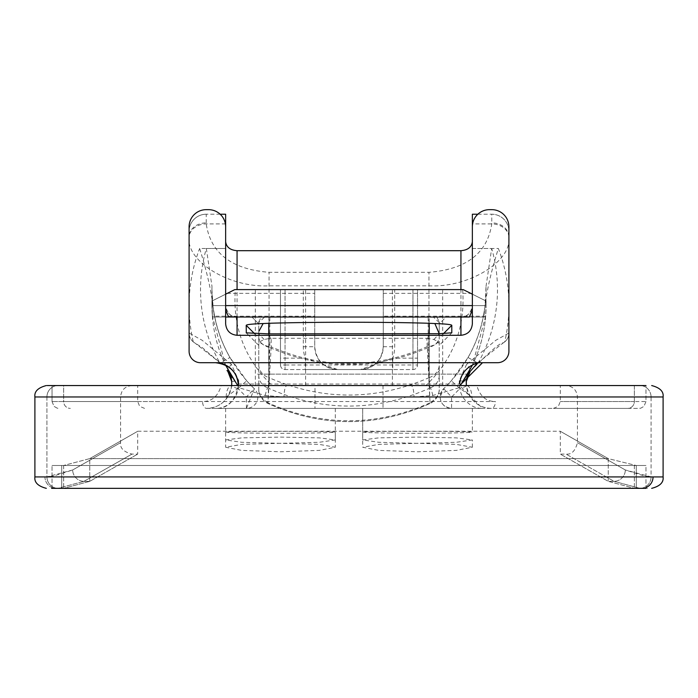 <?xml version="1.0" encoding="UTF-8"?>
<svg xmlns="http://www.w3.org/2000/svg" width="698" height="698" viewBox="0 0 698 698"><rect width="100%" height="100%" fill="white"/><g stroke="black" fill="none" stroke-linecap="round" stroke-linejoin="round"><path stroke-width="0.52" stroke-dasharray="3.49 2.62" d="M280.474 443.282L241.691 444.39L225.646 447.252L241.665 450.393L280.474 451.78L319.283 450.393L335.293 447.252L319.265 444.39L280.474 443.282M280.474 408.391L225.646 408.391L280.474 408.391M280.474 443.343L241.7 442.288L225.646 439.941L241.674 437.873L280.474 437.096L319.265 437.873L335.293 439.941L319.256 442.288L280.474 443.343M362.707 432.071C366.005 432.751 384.284 433.161 417.535 433.31C450.742 433.161 469.021 432.751 472.354 432.071C469.196 431.547 450.925 431.303 417.535 431.347C384.136 431.303 365.865 431.547 362.707 432.071L362.707 408.391L417.535 408.391L362.707 408.391L417.535 408.391L362.707 408.391L417.535 408.391L362.707 408.391L362.707 447.252L378.726 450.393L417.535 451.78L456.344 450.393L472.354 447.252L456.326 444.39L417.535 443.282L378.752 444.39L362.707 447.252M225.646 432.071C228.944 432.751 247.223 433.161 280.474 433.31C313.681 433.161 331.96 432.751 335.293 432.071C332.135 431.547 313.864 431.303 280.474 431.347C247.075 431.303 228.804 431.547 225.646 432.071L225.646 447.252M417.535 443.343L378.761 442.288L362.707 439.941L378.735 437.873L417.535 437.096L456.326 437.873L472.354 439.941L456.318 442.288L417.535 443.343M220.158 214.225L206.233 214.225L225.646 214.225L225.646 305.602C227.059 313.306 230.872 317.119 237.067 317.023L212.419 317.023L212.07 299.564A137.061 137.061 0 0 0 228.674 371.231A25.128 25.128 0 0 1 231.684 381.492L231.745 383.263M417.535 358.135L417.535 289.609L442.663 289.609L392.407 289.609L417.535 289.609L417.535 364.993L417.535 358.135L392.73 358.135A34.263 34.263 0 0 0 394.684 346.714L394.684 289.609L383.263 289.609L463.219 289.609L234.781 289.609L211.939 301.03L212.419 317.023L485.581 317.023L486.061 305.602L485.581 317.023L460.933 317.023A11.421 11.421 0 0 0 472.354 305.602L485.127 305.602L483.295 317.023L469.318 317.023L483.295 317.023C484.281 316.351 485.197 306.134 486.026 286.372A137.061 137.061 0 0 1 468.061 357.498L451.318 380.803A137.061 137.061 0 0 1 443.675 388.716L440.141 396.97A11.421 11.421 0 0 0 451.571 408.391L482.51 408.391C474.701 408.592 468.105 404.779 462.73 396.97A22.842 22.842 0 0 1 459.799 383.089M225.646 323.863L225.646 248.488L206.329 248.488A148.482 148.482 0 0 0 220.018 363.161A22.842 22.842 0 0 0 215.49 362.707L200.518 362.707A11.421 11.421 0 0 1 189.097 351.286L189.097 226.789A17.136 17.136 0 0 1 206.233 209.653L208.51 209.653A17.136 17.136 0 0 1 225.646 226.789L225.646 305.602L237.067 305.602L237.067 289.609M462.643 289.609C465.453 327.379 453.177 359.357 425.824 385.549L272.176 385.549C244.824 359.357 232.547 327.379 235.357 289.609L463.219 289.609L486.061 301.03L485.651 316.203L472.511 365.01M504.741 341.854A11.421 11.421 0 0 0 508.903 333.033L508.903 305.602A159.903 159.903 0 0 1 504.741 341.854L503.171 342.945C500.545 342.221 489.542 351.748 470.164 371.502A11.421 3.569 38.1 0 0 466.552 364.452L459.258 380.68L466.316 381.492A25.128 25.128 0 0 1 469.326 371.231A137.061 137.061 0 0 1 460.322 385.549L467.695 374.128L460.322 385.549L237.678 385.549A137.061 137.061 0 0 1 228.674 371.231A25.128 25.128 0 0 1 231.684 381.492L238.751 380.68L231.448 364.452A11.421 3.569 -38.1 0 0 227.836 371.502M653.049 476.926L663.1 476.926L653.049 476.926A11.421 11.194 90 0 1 641.855 488.347L52.036 488.347L645.964 488.347L636.262 488.347L645.964 488.347L645.964 465.505L636.262 465.505L636.262 488.347L634.351 488.312L636.262 488.347L636.262 465.505L645.964 465.505L52.036 465.505L645.964 465.505L645.964 488.347M44.951 476.926L34.9 476.926L44.951 476.926A11.421 11.194 90 0 0 56.145 488.347L58.082 488.312L83.908 481.35L58.082 488.312L56.145 488.347A11.421 11.194 90 0 1 44.951 476.926M226.213 396.97A11.421 5.436 90 0 1 231.64 385.549C228.49 400.198 220.149 407.807 206.617 408.391A6.849 4.057 90 0 1 202.568 401.542C211.939 401.524 218.134 396.202 221.153 385.549L58.082 385.549A11.421 11.142 90 0 0 46.932 396.97L226.213 396.97L237.686 388.585L238.088 387.477L265.257 395.522L284.034 396.97A11.421 2.966 90 0 1 287.009 385.549L411 385.549L238.768 385.549L238.751 380.68M211.939 289.609C212.986 307.329 213.911 316.473 214.714 317.023L212.873 305.602A137.061 137.061 0 0 1 212.401 300.803C215.455 333.548 228.359 361.8 251.123 385.549L254.325 388.716A11.421 11.421 0 0 1 246.438 408.391L254.325 388.716A137.061 137.061 0 0 1 246.682 380.803L229.939 357.498A137.061 137.061 0 0 1 211.983 286.372L211.939 289.609A137.061 137.061 0 0 0 229.939 357.498L220.018 363.161M246.438 408.391L246.438 396.97L235.27 396.97A22.842 22.842 0 0 0 238.158 388.402A148.482 148.482 0 0 0 246.438 396.97L254.325 388.716A137.061 137.061 0 0 1 246.682 380.803L238.158 388.402A22.842 22.842 0 0 0 238.332 385.549C235.278 401.167 227.661 408.784 215.49 408.391L451.571 408.391C444.268 407.292 440.455 403.479 440.141 396.97A11.421 11.421 0 0 1 443.675 388.716L451.571 396.97A148.482 148.482 0 0 0 459.851 388.402L451.318 380.803M212.07 299.564C210.046 285.491 205.901 268.468 199.645 248.488L225.646 248.488M486.026 286.372L491.68 248.488L472.354 248.488L472.354 323.863M394.684 289.609L285.037 289.609L285.037 364.993L280.474 364.993L280.474 289.609L255.346 289.609L305.602 289.609L280.474 289.609L305.602 289.609L280.474 289.609L285.037 289.609L280.474 289.609L280.474 364.993A4.572 4.572 0 0 0 285.037 369.556L305.27 369.556L305.27 358.135L285.037 358.135L285.037 289.609L303.316 289.609L303.316 346.714A34.263 34.263 0 0 0 305.27 358.135L337.579 369.556A22.842 22.842 0 0 1 314.737 346.714L314.737 289.609L303.316 289.609M280.474 385.549L305.602 385.549L280.474 385.549M417.535 385.549L392.407 385.549L417.535 385.549M426.818 338.294L433.868 339.49L438.292 341.776A15.993 7.992 180 0 1 426.818 346.862C374.939 369.163 323.061 369.163 271.19 346.862L271.19 338.294L426.818 338.294L430.073 403.47C376.021 427.673 321.979 427.673 267.927 403.47A15.993 15.993 0 0 1 258.766 389.013L258.766 333.845L258.766 389.013A15.993 15.993 0 0 0 267.927 403.47L271.19 346.862A15.993 7.992 180 0 1 259.708 341.776L258.766 344.184M451.711 332.894L439.234 345.37L439.234 333.845L439.234 389.013A15.993 15.993 0 0 1 430.073 403.47C376.021 427.673 321.979 427.673 267.927 403.47L268.747 388.358A15.993 13.847 0 0 1 258.766 375.524M485.651 316.203L383.263 316.203L383.263 289.609L383.263 346.714A22.842 22.842 0 0 1 360.421 369.556L392.73 358.135L392.73 369.556L412.963 369.556A4.572 4.572 0 0 0 417.535 364.993A4.572 4.572 0 0 1 412.963 369.556L285.037 369.556L285.037 358.135L280.474 358.135M280.474 364.993A4.572 4.572 0 0 0 285.037 369.556L285.037 364.993L412.963 364.993L412.963 369.556L412.963 289.609L417.535 289.609L412.963 289.609L412.963 364.993L417.535 364.993M258.766 321.795L261.218 317.023L251.917 317.023L258.766 323.872L258.766 321.795L258.766 364.766L258.766 336.82A15.993 11.308 180 0 0 269.821 347.578L268.817 377.618L268.817 317.023L429.183 317.023L429.183 377.618L429.977 402.886C436.739 398.427 439.827 393.593 439.234 388.385M429.977 402.868C375.995 426.696 322.005 426.696 268.023 402.868L268.817 377.618C322.275 400.87 375.725 400.87 429.183 377.618L428.179 347.578A15.993 11.308 180 0 0 439.234 336.82L439.234 364.766L439.234 321.795L436.782 317.023L429.183 317.023M429.183 377.618A15.993 13.847 0 0 0 439.234 364.766M428.179 317.023L269.821 317.023L269.821 347.578C322.607 370.228 375.393 370.228 428.179 347.578L428.179 317.023L446.083 317.023L439.234 323.872L439.234 321.795M258.766 364.766A15.993 13.847 0 0 0 268.817 377.618M438.292 341.776L439.234 344.184L439.234 389.013A15.993 15.993 0 0 1 430.073 403.47L429.261 388.358C375.751 411.977 322.249 411.977 268.747 388.358L268.747 333.853M439.234 375.524A15.993 13.847 0 0 1 429.261 388.358L429.261 333.853M305.27 369.556L392.73 369.556M235.357 289.609L314.737 289.609L314.737 316.203L212.349 316.203L225.489 365.01M417.535 289.609L392.407 289.609L417.535 289.609M280.474 289.609L305.602 289.609L280.474 289.609M477.842 214.225L491.776 214.225L472.354 214.225L472.354 305.602C470.941 313.306 467.137 317.119 460.933 317.023L237.067 317.023A11.421 11.421 0 0 1 225.646 305.602L212.873 305.602M268.817 317.023L261.218 317.023M436.782 317.023L446.083 317.023L439.234 323.872L439.234 322.52L439.234 336.82M439.234 322.52L433.292 317.023M258.766 336.82L258.766 322.52L264.708 317.023L269.821 317.023M264.708 317.023L251.917 317.023L258.766 323.872L258.766 322.52M225.646 223.91L206.233 223.91A17.136 13.498 179 0 0 189.106 237.407C186.174 261.514 229.825 287.942 269.053 285.822L428.956 285.822C468.175 287.942 511.826 261.514 508.894 237.407L508.903 236.762A17.136 13.89 0 0 0 491.776 222.88L491.767 223.91C487.387 253.165 466.447 269.297 428.956 272.316L269.053 272.316C231.553 269.297 210.613 253.165 206.233 223.91L206.233 222.88A17.136 13.89 180 0 0 189.097 236.762L189.097 231.352A17.136 17.136 0 0 1 206.233 214.225L206.233 222.88M477.223 363.326L503.171 342.945A11.421 11.421 0 0 0 508.903 333.033L508.903 231.352A17.136 17.136 0 0 0 491.776 214.225L491.776 222.88M508.903 231.352A17.136 17.136 0 0 0 491.776 214.225A17.136 17.136 0 0 1 508.903 231.352L508.903 305.602A159.903 159.903 0 0 0 498.363 248.488C492.099 268.468 487.954 285.491 485.93 299.564L486.061 305.602A137.061 137.061 0 0 0 485.93 299.564M231.448 364.452L202.184 340.292L189.097 333.033L189.097 231.352A17.136 17.136 0 0 1 206.233 214.225M271.19 338.294L270.327 338.321L268.381 333.853M259.708 341.776L264.132 339.49L270.327 338.321M439.234 345.37L439.234 344.184M383.263 293.352L470.714 293.352L486.061 301.03L486.061 305.602L211.939 305.602L211.939 301.03L234.781 289.609L212.401 300.803L212.558 302.47M193.259 341.854A11.421 11.421 0 0 1 189.097 333.033A11.421 11.421 0 0 0 194.829 342.945L193.259 341.854A159.903 159.903 0 0 1 199.645 248.488M337.579 369.556C323.802 368.108 316.185 360.491 314.737 346.714L314.737 316.203M383.263 316.203L383.263 346.714C381.815 360.491 374.198 368.108 360.421 369.556M470.714 293.352L485.607 300.803C482.554 333.548 469.641 361.8 446.886 385.549L425.824 385.549M237.067 317.023L237.067 305.602L472.354 305.602L472.354 226.789A17.136 17.136 0 0 1 489.49 209.653L491.776 209.653A17.136 17.136 0 0 1 508.903 226.789L508.903 351.286A11.421 11.421 0 0 1 497.482 362.707L482.51 362.707A22.842 22.842 0 0 0 477.982 363.161A148.482 148.482 0 0 0 491.68 248.488M508.894 237.407A17.136 13.498 1 0 0 491.767 223.91L472.354 223.91M503.171 342.945A11.421 11.421 0 0 0 508.903 333.033L495.772 340.319L466.552 364.452M314.99 408.391L383.01 408.391L314.99 408.391L314.99 385.549M189.106 237.407L189.097 333.033A11.421 11.421 0 0 0 194.829 342.945L202.254 347.587L220.769 363.326L194.829 342.945M254.456 333.574L258.766 337.876M258.766 345.37L246.298 332.894M264.132 339.49L258.53 333.696M427.673 338.321L429.619 333.853M433.868 339.49L439.47 333.696M443.544 333.574L439.234 337.876M272.176 385.549L446.886 385.549L443.675 388.716A11.421 11.421 0 0 0 440.141 396.97M225.646 294.172L212.401 300.803M225.646 317.023L228.682 317.023M206.329 248.488L211.983 286.372M468.061 357.498L477.982 363.161M485.127 305.602A137.061 137.061 0 0 0 485.607 300.803L485.442 302.47M472.354 294.172L485.607 300.803M211.939 305.602L212.349 316.203M257.553 374.128L467.695 374.128L257.553 374.128M230.305 374.128L237.678 385.549L232.504 377.81M460.322 385.549L237.678 385.549L460.322 385.549M469.326 371.231A137.061 137.061 0 0 0 486.061 305.602A137.061 137.061 0 0 1 469.326 371.231M459.258 380.68L459.232 385.549L476.847 385.549C479.858 396.176 486.052 401.507 495.44 401.542L52.045 401.542L63.649 401.542L63.649 385.549L52.045 385.549L466.36 385.549A11.421 5.436 -90 0 1 471.787 396.97L662.864 396.97M284.034 396.97L413.966 396.97A11.421 2.966 90 0 0 411 385.549L459.232 385.549A11.421 4.668 -111.1 0 1 459.912 387.477L460.314 388.585L471.787 396.97M383.01 385.549L383.01 408.391M47.124 385.549L221.153 385.549M237.686 388.585A11.421 1.457 15.4 0 1 231.64 385.549L238.768 385.549A11.421 4.668 111.1 0 0 238.088 387.477M231.64 385.549A25.128 25.128 0 0 1 206.617 408.391L639.106 408.391L640.729 408.199L643.966 406.367L645.955 401.542L645.964 385.549L645.964 401.542L634.351 401.542L634.351 385.549L476.847 385.549M58.082 385.549L131.992 385.549L58.082 385.549A11.421 11.142 -90 0 0 46.932 396.97L46.932 476.891L72.662 469.981C136.572 433.554 136.572 433.554 72.662 469.981C136.572 433.554 136.572 433.554 72.662 469.981L52.036 476.542M413.966 396.97L432.743 395.522L459.912 387.477M51.582 488.347L648.268 488.347L639.926 488.312L614.092 481.35L639.926 488.312L641.855 488.347A11.421 11.194 90 0 0 645.964 487.544M46.321 385.549C37.997 387.722 34.193 391.526 34.9 396.97L34.9 476.926L663.1 476.926L663.1 396.97L651.068 396.97L651.068 476.891L625.338 469.981C561.428 433.554 561.428 433.554 625.338 469.981C561.428 433.554 561.428 433.554 625.338 469.981L645.964 476.542M61.738 465.505L61.738 488.347L63.649 488.312L61.738 488.347L61.738 465.505L52.036 465.505L636.262 465.505L608.255 458.621L608.255 481.35L634.351 488.312L608.255 481.35C544.335 445.045 544.335 445.045 608.255 481.35C544.335 445.045 544.335 445.045 608.255 481.35L614.092 481.35C549.945 444.992 549.945 444.992 614.092 481.35C549.945 444.992 549.945 444.992 614.092 481.35L608.255 481.35L608.255 458.621L636.262 465.505L61.738 465.505M89.745 481.35L63.649 488.312L89.754 481.35C153.665 445.045 153.665 445.045 89.745 481.35C153.665 445.045 153.665 445.045 89.745 481.35L83.908 481.35C148.055 444.992 148.055 444.992 83.908 481.35C148.055 444.992 148.055 444.992 83.908 481.35L89.754 481.35L89.745 458.621L63.649 465.47L89.754 458.621L89.754 481.35M608.255 458.621C544.335 422.168 544.335 422.168 608.255 458.621C544.335 422.168 544.335 422.168 608.255 458.621L89.745 458.621C153.665 422.168 153.665 422.168 89.745 458.621C153.665 422.168 153.665 422.168 89.745 458.621L608.255 458.621M645.964 401.542L643.966 406.367L640.729 408.199L639.106 408.391L491.383 408.391C477.86 407.807 469.518 400.198 466.36 385.549A11.421 1.457 -15.4 0 1 460.314 388.585M206.617 408.391L491.383 408.391A6.849 4.057 90 0 0 495.44 401.542M235.27 396.97C229.904 404.779 223.308 408.583 215.49 408.391L482.51 408.391L459.668 385.549M491.383 408.391A25.128 25.128 0 0 1 466.36 385.549M634.351 401.542L560.302 401.542L634.351 401.542A6.849 6.683 -90 0 1 627.659 408.391L553.453 408.391L627.659 408.391A6.849 6.683 90 0 0 634.351 401.542L634.351 385.549M417.535 408.391L472.354 408.391L417.535 408.391M89.745 465.505L63.649 465.505L89.745 465.505M634.351 465.505L608.255 465.505L634.351 465.505M413.329 465.505L421.732 465.505L413.329 465.505M225.646 465.505L335.293 465.505L225.646 465.505M362.707 465.505L472.354 465.505L362.707 465.505M276.268 465.505L284.671 465.505L276.268 465.505M303.316 346.714L314.737 346.714M383.263 346.714L394.684 346.714M460.933 317.023L460.933 289.609M227.286 293.352L314.737 293.352M472.354 248.488L498.363 248.488M432.743 395.522A11.421 3.726 78.9 0 0 428.956 385.549L428.956 272.316M265.257 395.522A11.421 3.726 101.1 0 1 269.053 385.549L269.053 272.316M461.404 384.031L236.596 384.031M462.73 396.97L451.571 396.97L451.571 408.391M52.045 401.542L54.051 406.384L57.236 408.19L58.894 408.391L57.262 408.199L54.025 406.367L52.036 401.542L52.045 385.549L52.045 401.542L63.649 401.542A6.849 6.683 -90 0 0 70.341 408.391A6.849 6.683 90 0 1 63.649 401.542L137.698 401.542L63.649 401.542L63.649 385.549M63.649 401.542L202.568 401.542M651.068 396.97A11.421 11.142 90 0 0 639.926 385.549A11.421 11.142 -90 0 1 651.068 396.97L577.438 396.97L651.068 396.97L651.068 476.891A11.421 11.142 -88.3 0 1 639.926 488.312A11.421 11.142 91.7 0 0 651.068 476.891M46.932 396.97L46.932 476.891A11.421 11.142 88.3 0 0 58.082 488.312A11.421 11.142 -91.7 0 1 46.932 476.891M634.351 465.47L634.351 488.312L634.351 465.47M63.649 465.47L63.649 488.312L63.649 465.47M625.338 469.981A11.421 11.185 -60.5 0 1 614.092 481.35A11.421 11.185 119.5 0 0 625.338 469.981M83.908 481.35A11.421 11.185 60.5 0 1 72.662 469.981A11.421 11.185 -119.5 0 0 83.908 481.35M225.646 408.391L225.646 439.941M362.707 408.391L362.707 439.941M255.346 385.549L255.346 289.609M392.407 385.549L392.407 289.609M442.663 385.549L442.663 289.609M305.602 385.549L305.602 289.609M268.023 402.886C261.253 398.418 258.173 393.585 258.766 388.385M248.052 334.647L246.228 332.85M451.772 332.85L449.957 334.647M144.556 408.391L139.67 406.349L137.698 401.542L137.698 385.549M131.992 385.549C125.047 386.23 121.243 390.034 120.571 396.97L120.571 442.654C119.89 448.142 123.694 451.946 131.992 454.084L137.698 454.084L137.698 431.233L560.302 431.233L560.302 454.084L566.017 454.084C571.522 454.73 575.335 450.925 577.438 442.654L577.438 396.97C576.757 390.034 572.953 386.23 566.017 385.549M52.036 488.347L52.036 465.505L52.036 488.347M553.453 408.391L558.33 406.349L560.302 401.542L560.302 385.549M472.354 447.252L472.354 439.941M335.293 439.941L335.293 432.062M472.354 408.391L472.354 432.062M335.293 408.391L335.293 447.252M34.9 476.926C34.289 482.475 38.093 486.279 46.321 488.347"/><path stroke-width="1.05" d="M227.941 371.633L231.684 381.492L227.941 371.633L228.674 371.231A25.128 25.128 0 0 1 231.745 383.263L231.64 385.549A25.128 25.128 0 0 0 231.745 383.263M220.018 363.161A22.842 22.842 0 0 1 238.332 385.549C237.399 372.182 229.782 364.565 215.49 362.707L200.518 362.707A11.421 11.421 0 0 1 189.097 351.286L189.097 226.789A17.136 17.136 0 0 1 206.233 209.653L208.51 209.653A17.136 17.136 0 0 1 225.646 226.789L225.646 323.863C226.37 330.756 230.183 334.569 237.067 335.293L460.933 335.293L460.933 317.023L469.318 317.023L225.646 317.023M472.511 365.01L460.322 385.549M225.646 248.488L225.646 214.225L220.158 214.225M460.933 289.609L460.933 250.695L237.067 250.695C230.183 250.128 226.37 247.153 225.646 241.77M460.933 250.695C467.826 250.128 471.63 247.153 472.354 241.77M472.354 248.488L472.354 214.225L477.842 214.225M429.261 333.853L429.261 323.287C386.02 321.909 312.372 321.9 268.747 323.287L268.747 333.853M246.298 332.894L246.202 325.32C246.726 324.5 252.371 323.916 263.129 323.549L258.932 331.218M263.129 323.549L268.747 323.287M439.234 333.705L434.871 323.549L429.261 323.287M472.354 294.172L463.219 289.609L234.781 289.609L225.646 294.172M227.836 371.502L227.025 370.49M246.202 325.32L254.456 333.574M434.871 323.549C445.629 323.916 451.274 324.5 451.798 325.32L451.798 332.806L439.47 333.696L268.381 333.853L246.228 332.85M451.798 325.32L443.544 333.574M225.646 310.217L228.682 317.023L237.067 317.023L237.067 335.293M472.354 310.217L469.318 317.023M225.489 365.01L237.678 385.549M466.316 381.492L470.164 371.502L466.316 381.492L466.36 385.549A25.128 25.128 0 0 1 469.326 371.231L470.068 371.633M477.223 363.326L470.164 371.502M215.49 362.707L497.482 362.707A11.421 11.421 0 0 0 508.903 351.286L508.903 226.789A17.136 17.136 0 0 0 491.776 209.653L489.49 209.653A17.136 17.136 0 0 0 472.354 226.789L472.354 323.863C471.63 330.756 467.826 334.569 460.933 335.293M459.799 383.089A22.842 22.842 0 0 1 477.982 363.161M232.504 377.81L230.305 374.128M58.082 385.549L47.124 385.549M52.045 385.549L645.964 385.549M645.964 488.347L51.582 488.347M46.932 476.891L52.036 476.542M645.964 476.542L651.068 476.891M482.51 362.707L459.668 385.549M662.864 396.97L34.9 396.97L34.9 476.926L663.1 476.926C663.711 482.475 659.907 486.279 651.679 488.347C660.003 486.174 663.807 482.37 663.1 476.926L663.1 396.97C663.807 391.526 660.003 387.722 651.679 385.549C660.003 387.722 663.807 391.526 663.1 396.97M237.067 289.609L237.067 250.695M225.646 305.602L472.354 305.602M653.049 476.926A11.421 11.194 90 0 1 645.964 487.544M34.9 476.926C34.193 482.37 37.997 486.174 46.321 488.347M46.321 385.549L46.321 385.549C37.997 387.722 34.193 391.526 34.9 396.97"/></g></svg>
